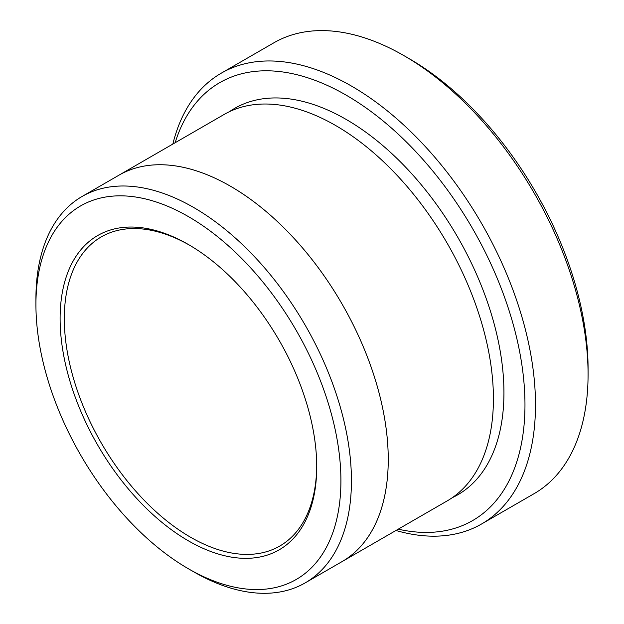 <?xml version="1.0" encoding="UTF-8"?>
<svg xmlns="http://www.w3.org/2000/svg" width="624" height="624" viewBox="0 0 624 624"><rect width="100%" height="100%" fill="white"/><g stroke="black" fill="none" stroke-linecap="round" stroke-linejoin="round"><path stroke-width="0.94" d="M221.294 73.156L273.881 42.799A260.286 150.275 60 0 1 404.024 55.684A260.286 150.275 60 0 1 404.024 55.692L409.282 58.726A252.853 145.985 60 0 1 588.073 368.402L588.073 374.47A260.286 150.275 60 0 1 534.167 493.631L481.58 523.988A260.286 150.275 -120 0 0 521.477 315.416A260.286 150.275 -120 0 0 351.437 86.05A260.286 150.275 -120 0 0 221.294 73.156A260.286 150.275 -120 0 0 172.848 144.058M398.237 529.175A252.853 145.985 -120 0 0 472.602 228.618A252.853 145.985 -120 0 0 175.133 142.74M118.03 175.718A223.103 128.809 60 0 1 118.934 175.188A223.096 128.809 60 0 1 230.49 186.241A223.096 128.809 60 0 1 376.233 382.84A223.096 128.809 60 0 1 342.038 561.608A223.103 128.809 60 0 1 341.125 562.138M342.038 561.616L447.213 500.893A223.103 128.809 60 0 0 481.408 322.117A223.103 128.809 60 0 0 335.657 125.518A223.103 128.809 60 0 0 224.11 114.465L118.934 175.188A223.103 128.809 60 0 1 230.49 186.233A223.103 128.809 60 0 1 376.241 382.84A223.103 128.809 60 0 1 342.038 561.616L305.23 582.863A223.096 128.809 -120 0 0 339.425 404.087A223.096 128.809 -120 0 0 193.682 207.496A223.096 128.809 -120 0 0 82.134 196.443A223.096 128.809 -120 0 0 35.927 298.576L35.927 304.645A215.662 124.511 -120 0 0 188.417 568.776A215.662 124.511 -120 0 0 340.915 480.73A215.662 124.511 -120 0 0 188.417 216.606A215.662 124.511 -120 0 0 35.927 304.645M193.674 571.81L188.417 568.776L193.674 571.81A223.096 128.809 -120 0 0 193.682 571.81A223.096 128.809 -120 0 0 305.23 582.863M188.417 540.852A181.459 104.762 -120 0 0 316.727 466.768A181.459 104.762 -120 0 0 188.425 244.53A181.459 104.762 -120 0 0 60.107 318.607A181.459 104.762 -120 0 0 188.417 540.852M409.282 58.726L404.024 55.684A260.286 150.275 60 0 1 588.073 374.47M395.951 530.486A260.286 150.275 -120 0 0 481.58 523.988M189.478 245.146A178.48 103.046 -120 0 0 101.283 236.902A178.48 103.046 -120 0 0 73.921 379.922A178.48 103.046 -120 0 0 190.523 537.209A178.48 103.046 -120 0 0 279.763 546.047A178.48 103.046 -120 0 0 316.727 465.543M229.492 111.641A223.103 128.809 60 0 1 346.18 119.441A223.103 128.809 60 0 1 493.311 320.83A223.103 128.809 60 0 1 452.345 497.648M118.942 175.196L82.134 196.443"/></g></svg>
